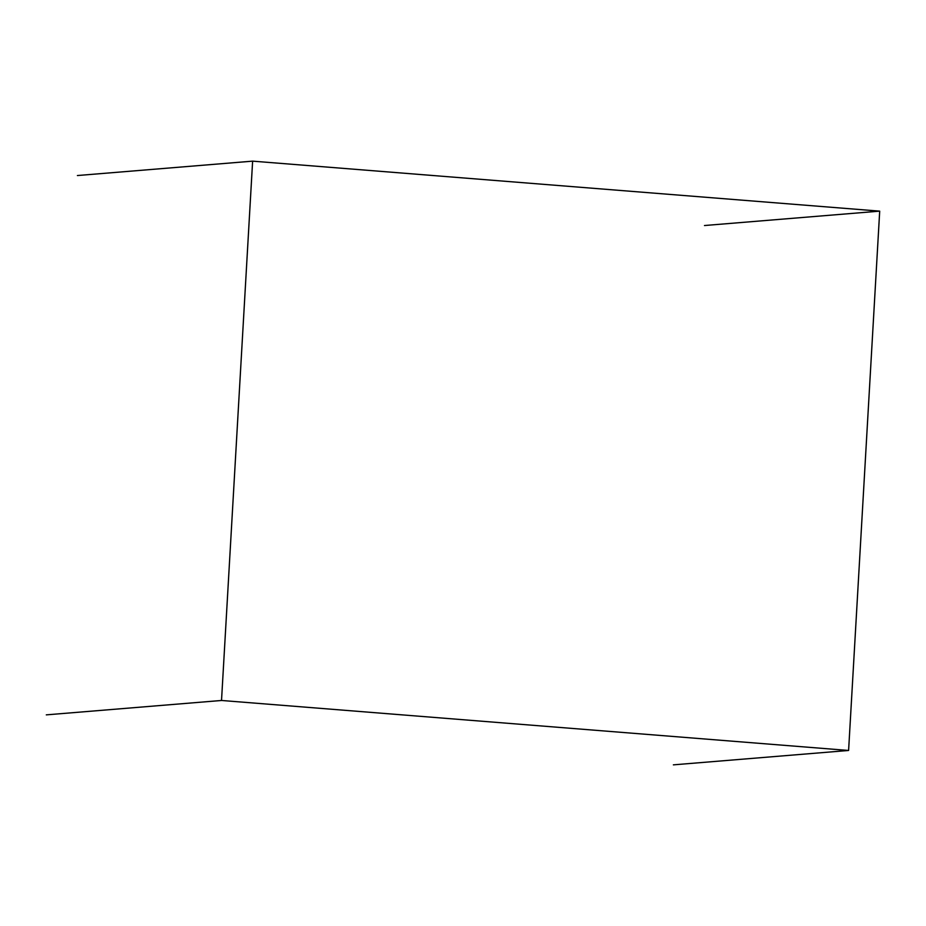 <?xml version="1.0" encoding="UTF-8"?>
<svg xmlns="http://www.w3.org/2000/svg" width="926" height="926" viewBox="0 0 926 926"><rect width="100%" height="100%" fill="white"/><g stroke="black" fill="none" stroke-linecap="round" stroke-linejoin="round"><path stroke-width="1.39" d="M221.522 700.473L848.598 750.465L879.7 211.14L252.624 161.147L221.522 700.473L46.3 714.86M848.598 750.465L673.376 764.853M879.7 211.14L704.478 225.527M252.624 161.147L77.402 175.535"/></g></svg>
